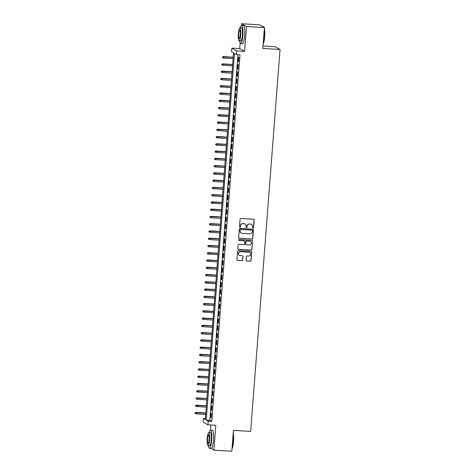 <?xml version="1.0" encoding="UTF-8"?>
<svg xmlns="http://www.w3.org/2000/svg" width="475" height="475" viewBox="0 0 475 475"><rect width="100%" height="100%" fill="white"/><g stroke="black" fill="none" stroke-linecap="round" stroke-linejoin="round"><path stroke-width="0.71" d="M253.056 228.036A0.505 0.493 119.5 0 0 253.591 227.567L254.172 219.996A0.718 0.701 119.5 0 0 253.525 219.242L240.855 218.482A0.718 0.701 119.5 0 0 240.095 219.153L239.513 226.723A0.505 0.493 119.5 0 0 239.964 227.252A0.505 0.493 119.5 0 0 240.498 226.783L240.576 225.803A2.298 2.244 119.5 0 1 242.998 223.654L244.055 223.719A2.298 2.244 119.5 0 1 246.133 226.136L246.056 227.115A0.505 0.493 119.5 0 0 246.513 227.644A0.505 0.493 119.5 0 0 247.042 227.175L247.119 226.195A2.298 2.244 119.5 0 1 249.547 224.052L250.604 224.111A2.298 2.244 119.5 0 1 252.682 226.527L252.605 227.507A0.505 0.493 119.5 0 0 253.056 228.036M252.789 227.935A0.505 0.493 119.5 0 0 253.46 227.495L254.042 219.919A0.718 0.701 119.5 0 0 253.757 219.296M239.697 227.145A0.505 0.493 119.5 0 0 240.368 226.706L240.576 225.803M246.24 227.537A0.505 0.493 119.5 0 0 246.911 227.098L247.119 226.195M246.092 260.217A0.718 0.701 119.5 0 0 246.739 260.971L250.295 261.185A0.718 0.701 119.5 0 0 251.055 260.514L251.703 252.1A0.718 0.701 119.5 0 0 251.055 251.346L238.385 250.586A0.718 0.701 119.5 0 0 237.625 251.257L236.977 259.671A0.718 0.701 119.5 0 0 237.625 260.425L241.917 260.68A0.718 0.701 119.5 0 0 242.678 260.009L242.957 256.411A0.718 0.701 119.5 0 0 242.303 255.657L240.178 255.526A1.918 1.876 119.5 0 1 238.521 253.092A1.918 1.876 119.5 0 1 240.469 251.714L248.811 252.213A1.918 1.876 119.5 0 1 250.467 254.653A1.918 1.876 119.5 0 1 248.52 256.031L247.131 255.942A0.718 0.701 119.5 0 0 246.371 256.613L246.092 260.217M208.204 421.206L207.925 424.834L203.074 422.085L203.353 418.457L205.319 419.567L233.534 52.891L231.562 51.775L231.848 48.147L236.698 50.896L236.419 54.524L234.454 53.408L206.239 420.09L208.204 421.206L211.791 421.42L240.006 54.738L236.419 54.524M264.427 27.574L246.501 26.499L241.644 23.75L259.576 24.825L264.427 27.574L262.823 48.45L280.03 49.477L250.646 431.407L233.433 430.374L231.83 451.25L213.898 450.175L215.816 425.309L207.925 424.834M240.16 43.094L239.732 48.616L244.589 51.365L246.501 26.499M244.589 51.365L236.698 50.896M251.999 239.02A0.718 0.701 119.5 0 0 252.759 238.349L253.407 229.936A0.718 0.701 119.5 0 0 252.759 229.182L240.089 228.422A0.718 0.701 119.5 0 0 239.329 229.092L238.682 237.5A0.718 0.701 119.5 0 0 239.329 238.26L251.869 238.943A0.718 0.701 119.5 0 0 252.629 238.272L253.276 229.864A0.718 0.701 119.5 0 0 252.991 229.235M252.558 241.021L251.91 249.428A0.718 0.701 119.5 0 1 251.15 250.099L238.48 249.339A0.718 0.701 119.5 0 1 237.833 248.585L238.106 244.987A0.718 0.701 119.5 0 1 238.866 244.316L244.002 244.625A0.718 0.701 119.5 0 0 244.762 243.954L244.946 241.567A0.718 0.701 119.5 0 0 244.298 240.813L238.949 240.493A0.505 0.493 119.5 0 1 238.515 239.851A0.505 0.493 119.5 0 1 239.026 239.495L251.904 240.267A0.718 0.701 119.5 0 1 252.558 241.021L251.91 249.428M210.829 448.436L213.898 450.175M238.468 61.827L238.8 57.469L238.474 57.285L238.141 61.637L238.468 61.827M237.91 69.089L238.242 64.731L237.916 64.547L237.583 68.899L237.91 69.089M237.352 76.344L237.684 71.992L237.357 71.802L237.019 76.16L237.352 76.344M236.793 83.606L237.126 79.254L236.799 79.064L236.461 83.422L236.793 83.606M236.235 90.867L236.568 86.515L236.241 86.325L235.903 90.683L236.235 90.867M235.671 98.129L236.01 93.771L235.683 93.587L235.345 97.945L235.671 98.129M235.113 105.391L235.452 101.032L235.125 100.848L234.787 105.207L235.113 105.391M234.555 112.652L234.893 108.294L234.561 108.11L234.228 112.468L234.555 112.652M233.997 119.914L234.335 115.556L234.003 115.372L233.67 119.73L233.997 119.914M233.439 127.175L233.777 122.817L233.445 122.633L233.112 126.985L233.439 127.175M232.881 134.437L233.213 130.079L232.887 129.895L232.554 134.247L232.881 134.437M232.322 141.698L232.655 137.34L232.328 137.156L231.996 141.508L232.322 141.698M231.764 148.954L232.097 144.602L231.77 144.412L231.438 148.77L231.764 148.954M231.206 156.216L231.539 151.863L231.212 151.673L230.874 156.032L231.206 156.216M230.648 163.477L230.981 159.125L230.654 158.935L230.316 163.293L230.648 163.477M230.084 170.739L230.422 166.381L230.096 166.197L229.757 170.555L230.084 170.739M229.526 178L229.864 173.642L229.538 173.458L229.199 177.816L229.526 178M228.968 185.262L229.306 180.904L228.974 180.72L228.641 185.078L228.968 185.262M228.41 192.523L228.748 188.165L228.416 187.981L228.083 192.339L228.41 192.523M227.852 199.785L228.19 195.427L227.857 195.243L227.525 199.595L227.852 199.785M227.293 207.047L227.626 202.688L227.299 202.504L226.967 206.857L227.293 207.047M226.735 214.308L227.068 209.95L226.741 209.766L226.409 214.118L226.735 214.308M226.177 221.564L226.51 217.212L226.183 217.022L225.851 221.38L226.177 221.564M225.619 228.825L225.952 224.473L225.625 224.283L225.287 228.641L225.619 228.825M225.061 236.087L225.393 231.735L225.067 231.545L224.728 235.903L225.061 236.087M224.497 243.348L224.835 238.99L224.509 238.806L224.17 243.164L224.497 243.348M223.939 250.61L224.277 246.252L223.951 246.068L223.612 250.426L223.939 250.61M223.381 257.872L223.719 253.513L223.393 253.329L223.054 257.688L223.381 257.872M222.822 265.133L223.161 260.775L222.828 260.591L222.496 264.949L222.822 265.133M222.264 272.395L222.603 268.037L222.27 267.853L221.938 272.205L222.264 272.395M221.706 279.656L222.039 275.298L221.712 275.114L221.38 279.466L221.706 279.656M221.148 286.918L221.481 282.56L221.154 282.376L220.822 286.728L221.148 286.918M220.59 294.173L220.922 289.821L220.596 289.631L220.263 293.989L220.59 294.173M220.032 301.435L220.364 297.083L220.038 296.893L219.699 301.251L220.032 301.435M219.474 308.697L219.806 304.338L219.48 304.154L219.141 308.512L219.474 308.697M218.916 315.958L219.248 311.6L218.922 311.416L218.583 315.774L218.916 315.958M218.352 323.22L218.69 318.862L218.363 318.678L218.025 323.036L218.352 323.22M217.793 330.481L218.132 326.123L217.805 325.939L217.467 330.297L217.793 330.481M217.235 337.743L217.574 333.385L217.241 333.201L216.909 337.559L217.235 337.743M216.677 345.004L217.016 340.646L216.683 340.462L216.351 344.814L216.677 345.004M216.119 352.266L216.452 347.908L216.125 347.724L215.792 352.076L216.119 352.266M215.561 359.527L215.893 355.169L215.567 354.985L215.234 359.338L215.561 359.527M215.003 366.783L215.335 362.431L215.009 362.241L214.676 366.599L215.003 366.783M214.445 374.045L214.777 369.692L214.451 369.503L214.118 373.861L214.445 374.045M213.887 381.306L214.219 376.948L213.893 376.764L213.554 381.122L213.887 381.306M213.328 388.568L213.661 384.21L213.334 384.026L212.996 388.384L213.328 388.568M212.764 395.829L213.103 391.471L212.776 391.287L212.438 395.645L212.764 395.829M212.206 403.091L212.545 398.733L212.218 398.549L211.88 402.907L212.206 403.091M211.648 410.353L211.987 405.994L211.654 405.81L211.322 410.168L211.648 410.353M237.963 54.619L209.825 420.304L211.791 421.42M211.096 413.072L210.763 417.424L211.09 417.614L211.428 413.256L211.096 413.072M280.03 49.477L275.179 46.734L263.007 46.004M210.769 425.006L210.372 430.172M205.396 418.576L203.353 418.457M239.732 48.616L231.848 48.147M241.644 23.75L241.52 25.371M209.825 420.304L206.239 420.09M238.141 61.637L238.48 61.661M237.583 68.899L237.922 68.922M237.019 76.16L237.363 76.184M236.461 83.422L236.805 83.446M235.903 90.683L236.247 90.701M235.345 97.945L235.689 97.963M234.787 105.207L235.125 105.224M234.228 112.468L234.567 112.486M233.67 119.73L234.009 119.748M233.112 126.985L233.451 127.009M232.554 134.247L232.893 134.271M231.996 141.508L232.334 141.532M231.438 148.77L231.776 148.794M230.874 156.032L231.218 156.055M230.316 163.293L230.66 163.311M229.757 170.555L230.102 170.572M229.199 177.816L229.544 177.834M228.641 185.078L228.98 185.096M228.083 192.339L228.422 192.357M227.525 199.595L227.863 199.619M226.967 206.857L227.305 206.88M226.409 214.118L226.747 214.142M225.851 221.38L226.189 221.403M225.287 228.641L225.631 228.665M224.728 235.903L225.073 235.921M224.17 243.164L224.515 243.182M223.612 250.426L223.957 250.444M223.054 257.688L223.393 257.705M222.496 264.949L222.834 264.967M221.938 272.205L222.276 272.228M221.38 279.466L221.718 279.49M220.822 286.728L221.16 286.752M220.263 293.989L220.602 294.013M219.699 301.251L220.044 301.269M219.141 308.512L219.486 308.53M218.583 315.774L218.928 315.792M218.025 323.036L218.369 323.053M217.467 330.297L217.805 330.315M216.909 337.559L217.247 337.577M216.351 344.814L216.689 344.838M215.792 352.076L216.131 352.1M215.234 359.338L215.573 359.361M214.676 366.599L215.015 366.623M214.118 373.861L214.457 373.878M213.554 381.122L213.898 381.14M212.996 388.384L213.34 388.402M212.438 395.645L212.782 395.663M211.88 402.907L212.224 402.925M211.322 410.168L211.66 410.186M210.763 417.424L211.102 417.448M251.495 224.36A2.298 2.244 119.5 0 0 250.473 224.04L250.604 224.111M246.988 226.118A2.298 2.244 119.5 0 1 249.417 223.974L250.473 224.04M244.946 223.968A2.298 2.244 119.5 0 0 243.924 223.648L244.055 223.719M240.439 225.726A2.298 2.244 119.5 0 1 242.868 223.583L243.924 223.648M238.967 238.129A0.718 0.701 119.5 0 0 239.198 238.183L251.869 238.943M252.362 230.66A0.505 0.493 119.5 0 0 251.904 230.132L240.783 229.467A0.505 0.493 119.5 0 0 240.255 229.936L240.178 230.969A2.298 2.244 119.5 0 0 242.25 233.385L249.856 233.842A2.298 2.244 119.5 0 0 252.284 231.693L252.362 230.66M241.229 233.065A2.298 2.244 119.5 0 1 240.041 230.898L240.124 229.864A0.505 0.493 119.5 0 1 240.653 229.389L251.774 230.06M238.118 249.209A0.718 0.701 119.5 0 0 238.349 249.268L251.02 250.028A0.718 0.701 119.5 0 0 251.774 249.357M244.53 240.867A0.718 0.701 119.5 0 0 244.168 240.736L238.949 240.493M249.333 244.946A1.918 1.876 119.5 0 0 250.426 241.365A1.918 1.876 119.5 0 0 249.63 241.128L246.691 240.956A0.718 0.701 119.5 0 0 245.931 241.627L245.747 244.013A0.718 0.701 119.5 0 0 246.394 244.768L249.333 244.946M250.361 241.33A1.918 1.876 119.5 0 0 249.5 241.057L249.63 241.128M246.032 244.637A0.718 0.701 119.5 0 1 245.617 243.936L245.801 241.549A0.718 0.701 119.5 0 1 246.561 240.878L249.5 241.057M252.421 240.944A0.718 0.701 119.5 0 0 252.136 240.32M249.547 252.415A1.918 1.876 119.5 0 0 248.68 252.142L248.811 252.213M239.311 255.253A1.918 1.876 119.5 0 1 240.338 251.643L248.68 252.142M237.263 260.294A0.718 0.701 119.5 0 0 237.494 260.348L241.787 260.609A0.718 0.701 119.5 0 0 242.547 259.938L242.826 256.334A0.718 0.701 119.5 0 0 242.535 255.71M246.377 260.84A0.718 0.701 119.5 0 0 246.608 260.894L250.165 261.108A0.718 0.701 119.5 0 0 250.925 260.437L251.572 252.029A0.718 0.701 119.5 0 0 251.281 251.4M222.401 56.863L222.472 57.665L222.401 56.863L223.535 56.733L223.44 58.039L233.094 58.621M222.532 56.941L233.195 57.315M223.303 56.602L233.201 57.196M223.44 58.039L222.472 57.665M264.005 27.33A9.138 1.698 -86.6 0 0 263.708 26.796L263.904 27.022A8.918 1.657 93.4 0 1 264.13 27.407M264.379 28.179A8.918 1.657 93.4 0 1 264.67 36.652A8.918 1.657 93.4 0 1 263.156 44.104M263.18 43.801A9.138 1.698 -86.6 0 0 264.492 36.658A9.138 1.698 -86.6 0 0 264.343 28.69M263.708 26.796A9.138 1.698 -86.6 0 0 263.399 26.612L262.645 26.564M239.626 40.933A9.138 1.698 -86.6 0 0 240.647 43.557A9.138 1.698 -86.6 0 0 242.838 35.364A9.138 1.698 -86.6 0 0 241.745 25.312A9.138 1.698 -86.6 0 0 240.409 27.793M240.647 43.557L242.44 43.664A9.138 1.698 -86.6 0 0 244.631 35.471A9.138 1.698 -86.6 0 0 243.538 25.418L241.745 25.312M239.94 27.77L241.591 27.865A6.579 1.223 93.4 0 1 242.375 35.102A6.579 1.223 93.4 0 1 240.801 41.004L239.151 40.903A6.579 1.223 -86.6 0 0 240.73 35.002A6.579 1.223 -86.6 0 0 239.94 27.77A6.579 1.223 -86.6 0 0 238.367 33.666A6.579 1.223 -86.6 0 0 239.151 40.903M238.788 33.903A4.239 0.79 -86.6 0 0 239.293 38.57A4.239 0.79 -86.6 0 0 240.308 34.764A4.239 0.79 -86.6 0 0 239.798 30.103A4.239 0.79 -86.6 0 0 238.788 33.903M233.237 432.98A8.918 1.657 93.4 0 1 233.522 441.453A8.918 1.657 93.4 0 1 232.008 448.905M232.032 448.602A9.138 1.698 -86.6 0 0 233.344 441.459A9.138 1.698 -86.6 0 0 233.195 433.491M208.477 445.728A9.138 1.698 -86.6 0 0 209.499 448.358A9.138 1.698 -86.6 0 0 211.69 440.159A9.138 1.698 -86.6 0 0 210.597 430.113A9.138 1.698 -86.6 0 0 209.267 432.594M209.499 448.358L211.292 448.465A9.138 1.698 -86.6 0 0 213.483 440.272A9.138 1.698 -86.6 0 0 212.39 430.219L210.597 430.113M208.792 432.565L210.443 432.666A6.579 1.223 93.4 0 1 211.227 439.903A6.579 1.223 93.4 0 1 209.653 445.799L208.002 445.704A6.579 1.223 -86.6 0 0 209.582 439.803A6.579 1.223 -86.6 0 0 208.792 432.565A6.579 1.223 -86.6 0 0 207.219 438.467A6.579 1.223 -86.6 0 0 208.002 445.704M207.64 438.704A4.239 0.79 -86.6 0 0 208.145 443.365A4.239 0.79 -86.6 0 0 209.16 439.565A4.239 0.79 -86.6 0 0 208.656 434.904A4.239 0.79 -86.6 0 0 207.64 438.704M221.843 64.125L221.914 64.927L221.843 64.125L222.977 63.994L222.876 65.301L232.536 65.882M221.973 64.202L232.637 64.576M222.745 63.864L232.643 64.457M222.876 65.301L221.914 64.927M221.285 71.387L221.356 72.188L221.285 71.387L222.419 71.256L222.318 72.562L231.972 73.144M221.415 71.464L232.073 71.832M222.181 71.119L232.085 71.713M222.318 72.562L221.356 72.188M220.721 78.648L220.798 79.45L220.721 78.648L221.861 78.518L221.76 79.824L231.414 80.4M220.857 78.719L231.515 79.093M221.623 78.381L231.527 78.975M221.76 79.824L220.798 79.45M220.162 85.91L220.24 86.711L220.162 85.91L221.303 85.779L221.202 87.085L230.856 87.661M220.293 85.981L230.957 86.355M221.065 85.643L230.969 86.236M221.202 87.085L220.24 86.711M219.604 93.171L219.682 93.967L219.604 93.171L220.744 93.041L220.643 94.347L230.298 94.923M219.735 93.242L230.399 93.617M220.507 92.904L230.411 93.498M220.643 94.347L219.682 93.967M219.046 100.433L219.123 101.228L219.046 100.433L220.186 100.302L220.085 101.608L229.74 102.184M219.177 100.504L229.841 100.878M219.949 100.166L229.852 100.759M220.085 101.608L219.123 101.228M218.488 107.688L218.565 108.49L218.488 107.688L219.628 107.558L219.527 108.87L229.182 109.446M218.619 107.766L229.283 108.14M219.391 107.427L229.288 108.021M219.527 108.87L218.565 108.49M217.93 114.95L218.007 115.752L217.93 114.95L219.07 114.819L218.969 116.132L228.623 116.707M218.061 115.027L228.724 115.401M218.833 114.689L228.73 115.282M218.969 116.132L218.007 115.752M217.372 122.212L217.449 123.013L217.372 122.212L218.512 122.081L218.411 123.387L228.065 123.969M217.502 122.289L228.166 122.663M218.274 121.95L228.172 122.544M218.411 123.387L217.449 123.013M216.814 129.473L216.885 130.275L216.814 129.473L217.948 129.343L217.853 130.649L227.507 131.231M216.944 129.55L227.608 129.924M217.716 129.212L227.614 129.806M217.853 130.649L216.885 130.275M216.256 136.735L216.327 137.536L216.256 136.735L217.39 136.604L217.289 137.91L226.949 138.492M216.386 136.812L227.05 137.186M217.158 136.473L227.056 137.067M217.289 137.91L216.327 137.536M215.697 143.996L215.769 144.798L215.697 143.996L216.832 143.866L216.731 145.172L226.391 145.754M215.828 144.067L226.486 144.442M216.6 143.729L226.498 144.323M216.731 145.172L215.769 144.798M215.133 151.258L215.211 152.059L215.133 151.258L216.273 151.127L216.172 152.433L225.827 153.009M215.27 151.329L225.928 151.703M216.036 150.991L225.94 151.584M216.172 152.433L215.211 152.059M214.575 158.519L214.652 159.321L214.575 158.519L215.715 158.389L215.614 159.695L225.269 160.271M214.706 158.591L225.37 158.965M215.478 158.252L225.382 158.846M215.614 159.695L214.652 159.321M214.017 165.781L214.094 166.577L214.017 165.781L215.157 165.65L215.056 166.957L224.711 167.533M214.148 165.852L224.812 166.226M214.92 165.514L224.823 166.107M215.056 166.957L214.094 166.577M213.459 173.042L213.536 173.838L213.459 173.042L214.599 172.912L214.498 174.218L224.152 174.794M213.59 173.114L224.253 173.488M214.362 172.775L224.265 173.369M214.498 174.218L213.536 173.838M212.901 180.298L212.978 181.1L212.901 180.298L214.041 180.167L213.94 181.48L223.594 182.056M213.032 180.375L223.695 180.749M213.803 180.037L223.707 180.631M213.94 181.48L212.978 181.1M212.343 187.56L212.42 188.361L212.343 187.56L213.483 187.429L213.382 188.741L223.036 189.317M212.473 187.637L223.137 188.011M213.245 187.298L223.143 187.892M213.382 188.741L212.42 188.361M211.785 194.821L211.862 195.623L211.785 194.821L212.925 194.691L212.824 195.997L222.478 196.579M211.915 194.898L222.579 195.273M212.687 194.56L222.585 195.154M212.824 195.997L211.862 195.623M211.227 202.083L211.298 202.884L211.227 202.083L212.367 201.952L212.266 203.258L221.92 203.84M211.357 202.16L222.021 202.534M212.129 201.822L222.027 202.415M212.266 203.258L211.298 202.884M210.668 209.344L210.74 210.146L210.668 209.344L211.803 209.214L211.702 210.52L221.362 211.102M210.799 209.422L221.463 209.796M211.571 209.083L221.469 209.671M211.702 210.52L210.74 210.146M210.11 216.606L210.182 217.408L210.11 216.606L211.244 216.475L211.143 217.782L220.804 218.363M210.241 216.677L220.899 217.051M211.013 216.339L220.911 216.933M211.143 217.782L210.182 217.408M209.552 223.868L209.623 224.669L209.552 223.868L210.686 223.737L210.585 225.043L220.24 225.619M209.683 223.939L220.341 224.313M210.449 223.6L220.352 224.194M210.585 225.043L209.623 224.669M208.988 231.129L209.065 231.931L208.988 231.129L210.128 230.998L210.027 232.305L219.682 232.881M209.125 231.2L219.783 231.574M209.891 230.862L219.794 231.456M210.027 232.305L209.065 231.931M208.43 238.391L208.507 239.186L208.43 238.391L209.57 238.26L209.469 239.566L219.123 240.142M208.561 238.462L219.224 238.836M209.333 238.123L219.236 238.717M209.469 239.566L208.507 239.186M207.872 245.652L207.949 246.448L207.872 245.652L209.012 245.522L208.911 246.828L218.565 247.404M208.002 245.723L218.666 246.098M208.774 245.385L218.678 245.979M208.911 246.828L207.949 246.448M207.314 252.908L207.391 253.709L207.314 252.908L208.454 252.777L208.353 254.089L218.007 254.665M207.444 252.985L218.108 253.359M208.216 252.647L218.12 253.24M208.353 254.089L207.391 253.709M206.756 260.169L206.833 260.971L206.756 260.169L207.896 260.039L207.795 261.345L217.449 261.927M206.886 260.247L217.55 260.621M207.658 259.908L217.556 260.502M207.795 261.345L206.833 260.971M206.197 267.431L206.275 268.233L206.197 267.431L207.338 267.3L207.237 268.607L216.891 269.188M206.328 267.508L216.992 267.882M207.1 267.17L216.998 267.763M207.237 268.607L206.275 268.233M205.639 274.692L205.717 275.494L205.639 274.692L206.779 274.562L206.678 275.868L216.333 276.45M205.77 274.77L216.434 275.144M206.542 274.431L216.44 275.025M206.678 275.868L205.717 275.494M205.081 281.954L205.152 282.756L205.081 281.954L206.215 281.823L206.12 283.13L215.775 283.712M205.212 282.031L215.876 282.405M205.984 281.693L215.882 282.281M206.12 283.13L205.152 282.756M204.523 289.216L204.594 290.017L204.523 289.216L205.657 289.085L205.556 290.391L215.217 290.973M204.654 289.287L215.317 289.661M205.426 288.948L215.323 289.542M205.556 290.391L204.594 290.017M203.965 296.477L204.036 297.279L203.965 296.477L205.099 296.347L204.998 297.653L214.652 298.229M204.096 296.548L214.753 296.923M204.862 296.21L214.765 296.804M204.998 297.653L204.036 297.279M203.401 303.739L203.478 304.54L203.401 303.739L204.541 303.608L204.44 304.914L214.094 305.49M203.537 303.81L214.195 304.184M204.303 303.472L214.207 304.065M204.44 304.914L203.478 304.54M202.843 311L202.92 311.796L202.843 311L203.983 310.87L203.882 312.176L213.536 312.752M202.973 311.072L213.637 311.446M203.745 310.733L213.649 311.327M203.882 312.176L202.92 311.796M202.285 318.262L202.362 319.058L202.285 318.262L203.425 318.131L203.324 319.438L212.978 320.013M202.415 318.333L213.079 318.707M203.187 317.995L213.091 318.588M203.324 319.438L202.362 319.058M201.727 325.517L201.804 326.319L201.727 325.517L202.867 325.387L202.766 326.699L212.42 327.275M201.857 325.595L212.521 325.969M202.629 325.256L212.533 325.85M202.766 326.699L201.804 326.319M201.168 332.779L201.246 333.581L201.168 332.779L202.308 332.648L202.208 333.955L211.862 334.537M201.299 332.856L211.963 333.23M202.071 332.518L211.969 333.112M202.208 333.955L201.246 333.581M200.61 340.041L200.688 340.842L200.61 340.041L201.75 339.91L201.649 341.216L211.304 341.798M200.741 340.118L211.405 340.492M201.513 339.779L211.411 340.373M201.649 341.216L200.688 340.842M200.052 347.302L200.129 348.104L200.052 347.302L201.192 347.172L201.091 348.478L210.746 349.06M200.183 347.379L210.847 347.753M200.955 347.041L210.852 347.635M201.091 348.478L200.129 348.104M199.494 354.564L199.565 355.365L199.494 354.564L200.628 354.433L200.533 355.739L210.188 356.321M199.625 354.641L210.288 355.015M200.397 354.303L210.294 354.89M200.533 355.739L199.565 355.365M198.936 361.825L199.007 362.627L198.936 361.825L200.07 361.695L199.969 363.001L209.629 363.583M199.067 361.897L209.73 362.271M199.838 361.558L209.736 362.152M199.969 363.001L199.007 362.627M198.378 369.087L198.449 369.888L198.378 369.087L199.512 368.956L199.411 370.262L209.071 370.838M198.508 369.158L209.166 369.532M199.28 368.82L209.178 369.413M199.411 370.262L198.449 369.888M197.814 376.348L197.891 377.15L197.814 376.348L198.954 376.218L198.853 377.524L208.507 378.1M197.95 376.42L208.608 376.794M198.716 376.081L208.62 376.675M198.853 377.524L197.891 377.15M197.256 383.61L197.333 384.406L197.256 383.61L198.396 383.479L198.295 384.786L207.949 385.362M197.386 383.681L208.05 384.055M198.158 383.343L208.062 383.937M198.295 384.786L197.333 384.406M196.697 390.872L196.775 391.667L196.697 390.872L197.838 390.741L197.737 392.047L207.391 392.623M196.828 390.943L207.492 391.317M197.6 390.604L207.504 391.198M197.737 392.047L196.775 391.667M196.139 398.127L196.217 398.929L196.139 398.127L197.279 397.997L197.178 399.309L206.833 399.885M196.27 398.204L206.934 398.578M197.042 397.866L206.946 398.46M197.178 399.309L196.217 398.929M195.581 405.389L195.658 406.19L195.581 405.389L196.721 405.258L196.62 406.564L206.275 407.146M195.712 405.466L206.376 405.84M196.484 405.128L206.388 405.721M196.62 406.564L195.658 406.19M195.023 412.65L195.1 413.452L195.023 412.65L196.163 412.52L196.062 413.826L205.717 414.408M195.154 412.728L205.817 413.102M195.926 412.389L205.823 412.983M196.062 413.826L195.1 413.452"/></g></svg>
